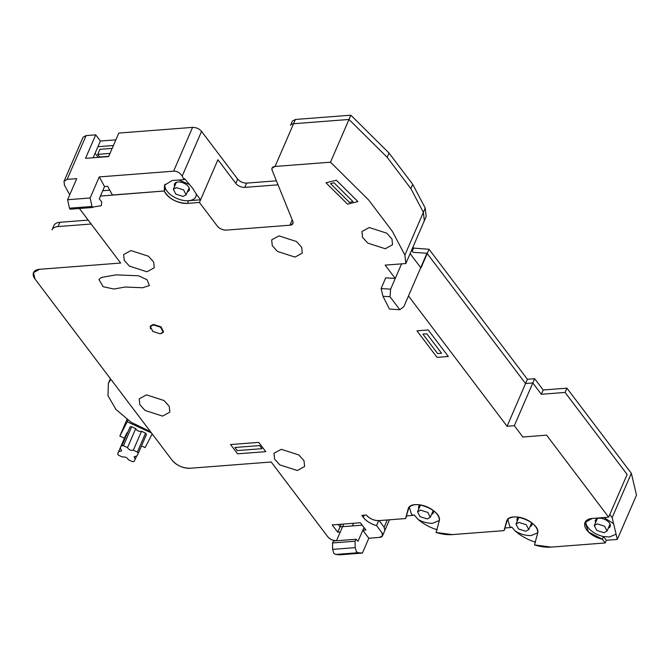 <?xml version="1.0" encoding="UTF-8"?>
<svg xmlns="http://www.w3.org/2000/svg" width="670" height="670" viewBox="0 0 670 670"><rect width="100%" height="100%" fill="white"/><g stroke="black" fill="none" stroke-linecap="round" stroke-linejoin="round"><path stroke-width="1" d="M408.993 507.533L405.551 518.555L408.072 509.342A16.675 9.104 23.4 0 1 408.306 508.672A16.675 9.104 23.4 0 1 421.229 505.071A16.675 9.104 23.4 0 1 437.125 514.259A16.675 9.104 23.4 0 1 439.143 521.252L436.069 532.482A31.482 17.194 -156.6 0 0 452.292 534.61L504.041 530.623L506.503 521.645A16.675 9.104 23.4 0 1 506.738 520.975A16.675 9.104 23.4 0 1 519.66 517.366A16.675 9.104 23.4 0 1 535.556 526.553A16.675 9.104 23.4 0 1 537.575 533.555L534.459 544.919A32.503 17.747 -156.6 0 0 551.209 547.105L605.169 542.951L602.338 539.208A16.675 9.104 23.4 0 1 585.036 522.433A16.675 9.104 23.4 0 1 592.305 518.438L608.645 517.181L546.594 435.165L522.86 436.999L514.326 425.71L507.073 426.271L408.474 295.956L403.851 306.634L399.839 309.733L390.015 296.751L390.627 289.155L395.25 278.477L385.149 265.127L405.827 263.536L404.889 255.069L392.377 231.351L368.659 200.003L330.503 162.19L275.069 166.462A6.951 3.794 -156.6 0 0 272.037 168.128A6.951 3.794 -156.6 0 0 272.104 170.155L292.882 221.51A6.951 3.794 23.4 0 1 292.949 223.546A6.951 3.794 23.4 0 1 289.917 225.212L226.309 230.112A6.951 3.794 23.4 0 1 217.331 226.125L199.434 202.466L187.441 203.395A16.675 9.104 23.4 0 1 164.259 191L100.433 196.059L112.51 195.129L107.644 186.319L104.545 186.553L99.26 176.913L90.132 197.985L67.603 199.727L76.723 178.647L67.151 179.384L86.103 135.583L83.072 137.25L63.993 181.336L67.151 179.384M165.415 188.329L164.259 191L112.409 194.995M278.042 184.82L244.801 187.382A6.951 3.794 23.4 0 1 235.823 183.396L217.926 159.736L199.434 202.466L200.59 199.794L196.26 194.074C196.369 197.926 193.814 200.146 188.597 200.724L187.441 203.395C176.671 203.027 168.941 198.898 164.259 191L164.527 185.188L172.19 180.506L184.133 179.661L184.577 178.639L192.851 188.53L196.26 194.074M401.565 263.863L395.25 278.477L385.149 265.127L405.827 263.536L424.319 220.807L423.373 212.34L410.869 188.622L387.151 157.274L348.986 119.461L293.56 123.732A6.951 3.794 -156.6 0 0 290.529 125.399L292.38 121.119M348.986 119.461L330.503 162.19L350.837 115.19L389.002 153.003L412.72 184.351L425.224 208.069L426.17 216.536L405.827 263.536L404.889 255.069L425.224 208.069M387.151 157.274L389.002 153.003M410.869 188.622L412.72 184.351M423.373 212.34L404.889 255.069L392.377 231.351L368.659 200.003L330.503 162.19L275.069 166.462L272.037 168.128L272.104 170.155L292.882 221.51L292.949 223.546L289.917 225.212L226.309 230.112C222.7 230.095 219.71 228.763 217.331 226.125L199.434 202.466L187.441 203.395L188.597 200.724A16.675 9.104 -156.6 0 1 171.855 195.648A16.675 9.104 -156.6 0 1 164.996 184.3M385.727 277.857L395.25 278.477L385.727 277.857L381.104 288.544L390.627 289.155M507.416 519.836L504.041 530.623L506.503 521.645C508.748 509.904 541.569 522.483 537.575 533.555L534.459 544.919L551.209 547.105L605.169 542.951L602.338 539.208L603.494 536.536L606.325 540.28L605.169 542.951L606.325 540.28L617.313 539.434L616.073 534.183L609.516 536.988L603.494 536.536L602.338 539.208L588.545 532.047L585.036 522.433L592.305 518.438L608.645 517.181L627.137 474.452L565.078 392.444L541.352 394.27L532.809 382.98L525.565 383.541L426.966 253.227L413.172 252.339L411.707 249.952M426.966 253.227L408.474 295.956L507.073 426.271L525.565 383.541M532.809 382.98L514.326 425.71L534.66 378.709L543.202 389.999L566.929 388.165L631.341 473.305L636.5 495.105L617.313 539.434M541.352 394.27L543.202 389.999M565.078 392.444L566.929 388.165M364.003 527.516L362.805 530.271L368.827 538.236L379.53 537.407A6.951 3.794 -156.6 0 0 382.562 535.749A6.951 3.794 -156.6 0 0 381.816 532.549L376.548 525.582L378.692 520.624L376.548 525.582A15.619 8.534 23.4 0 1 363.299 517.357L361.808 515.381L366.348 515.029A9.723 5.31 -156.6 0 0 378.918 520.607L405.551 518.555L408.306 508.672M341.197 524.216L337.739 532.206L332.22 524.912L360.385 522.742L365.904 530.037L362.805 530.271L368.827 538.236L379.53 537.407L382.562 535.749L381.816 532.549L376.548 525.582C370.82 523.948 366.406 521.201 363.299 517.357L364.237 515.188L363.299 517.357L361.808 515.381L366.348 515.029C369.673 518.731 373.86 520.59 378.918 520.607L405.551 518.555L406.707 515.892L412.77 515.423L411.246 513.664L409.228 506.671M343.727 524.024L340.276 532.014L337.739 532.206L332.22 524.912L360.385 522.742L365.904 530.037L362.805 530.271L358.065 541.226L356.08 539.25L333.551 540.983L332.488 542.968L332.638 549.375L333.869 553.345L335.595 554.458L339.874 554.81L362.403 553.077L368.827 538.236M353.526 523.27L352.378 525.917M336.717 540.707C333.107 540.69 330.109 539.358 327.739 536.72L271.208 461.998L190.096 468.246C182.851 468.255 176.872 465.591 172.14 460.273L34.982 279.005L33.5 272.623L39.564 269.298L120.675 263.042L79.403 208.496L120.675 263.042L39.564 269.298A13.894 7.588 -156.6 0 0 33.5 272.623A13.894 7.588 -156.6 0 0 34.982 279.005L172.14 460.273A13.894 7.588 -156.6 0 0 190.096 468.246L271.208 461.998L327.739 536.72A6.951 3.794 -156.6 0 0 336.507 540.715M91.145 224.015L58.055 226.569A13.894 7.588 -156.6 0 0 51.992 229.894L53.843 225.614A13.894 7.588 23.4 0 1 59.898 222.298L88.197 220.112M136.638 455.969L135.265 459.126L134.109 456.756L136.889 456.019L138.28 453.347L137.367 452.091L133.313 450.232C130.692 450.675 128.766 449.796 127.526 447.585L123.481 445.726L131.68 426.765L130.072 426.865L121.865 445.826L123.481 445.726M125.792 435.098L117.602 454.017L118.531 455.248L122.577 457.099L123.448 456.89C125.918 457.015 127.56 457.97 128.364 459.754L132.417 461.613L134.025 461.513L135.265 459.126M519.016 522.433L526.235 524.727L528.739 529.61L525.707 531.268L518.488 528.973L515.984 524.091L519.016 522.433M597.313 523.881L604.533 526.176L607.037 531.067L604.005 532.725L596.786 530.431L594.282 525.548L597.313 523.881M153.413 324.933L160.633 327.228L163.128 332.119L160.096 333.777L152.877 331.483L150.382 326.6L153.413 324.933M362.403 553.077L358.123 552.716L356.398 551.611L355.175 547.641L355.025 541.226L356.08 539.25M176.386 187.617L183.605 189.911L186.109 194.794L183.077 196.452L175.858 194.158L173.354 189.275L176.386 187.617M518.806 517.223A7.99 4.363 -156.6 0 0 517.173 518.714A7.99 4.363 -156.6 0 0 517.274 521.101M420.584 510.13L427.803 512.424L430.307 517.307L427.276 518.974L420.057 516.67L417.552 511.788L420.584 510.13M420.375 504.92A7.99 4.363 -156.6 0 0 418.75 506.411A7.99 4.363 -156.6 0 0 418.851 508.798M174.652 186.285A7.99 4.363 23.4 0 1 174.552 183.898A7.99 4.363 23.4 0 1 178.036 181.989A7.99 4.363 23.4 0 1 186.344 184.627A7.99 4.363 23.4 0 1 189.216 190.238A7.99 4.363 23.4 0 1 187.399 191.804M92.904 207.457L92.267 207.147L101.312 205.69L101.756 202.022L99.277 198.747L104.545 186.553M69.739 208.881L70.367 209.191L69.437 208.194L91.974 206.461L90.132 197.985M595.58 522.558A7.99 4.363 23.4 0 1 595.479 520.163A7.99 4.363 23.4 0 1 598.963 518.253A7.99 4.363 23.4 0 1 609.29 522.843A7.99 4.363 -156.6 0 1 610.144 526.511A7.99 4.363 -156.6 0 1 608.327 528.077M530.029 526.62A7.99 4.363 -156.6 0 0 531.838 525.054A7.99 4.363 -156.6 0 0 531.812 522.843M537.717 532.809L531.218 535.539C525.833 535.791 520.456 534.233 515.088 530.866L511.846 527.139L510.984 527.508L509.669 525.967L507.659 518.974M439.286 520.498L432.786 523.236C428.013 523.496 423.105 522.231 418.08 519.443L414.161 514.836L412.77 515.423M295.018 257.104L277.481 251.443L272.271 245.655L271.685 239.868L278.963 235.882L296.5 241.535L301.709 247.331L302.296 253.109L295.018 257.104M146.956 271.786L129.419 266.124L124.21 260.337L123.632 254.55L130.901 250.563L148.439 256.216L153.656 262.012L154.234 267.791L146.956 271.786M162.559 416.095L145.013 410.442L139.804 404.647L139.226 398.859L146.495 394.873L164.033 400.534L169.25 406.322L169.828 412.109L162.559 416.095M297.321 470.516L279.784 464.863L274.574 459.067L273.997 453.28L281.266 449.294L298.803 454.947L304.012 460.742L304.599 466.529L297.321 470.516M385.267 248.746L367.729 243.084L362.52 237.297L361.942 231.51L369.212 227.524L386.749 233.177L391.967 238.972L392.545 244.751L385.267 248.746M150.532 328.811L150.197 326.139L153.38 324.397L161.06 326.868L163.589 331.935L161.403 333.526M125.114 287.036L113.9 289.038L103.138 286.718L98.909 279.449L101.455 277.455L115.918 274.876L138.539 275.78L147.073 279.767L149.368 285.554L142.66 287.74L125.114 287.036M616.073 534.183L612.162 517.634L631.341 473.305M86.103 135.583L95.701 134.846L100.391 141.035L115.868 139.846M95.701 134.846L85.534 158.346L108.632 156.571L118.799 133.07L192.566 127.384L173.614 171.185L99.26 176.913M173.614 171.185C176.981 171.059 179.836 172.701 182.19 176.109L201.544 131.37C199.174 128.715 196.184 127.384 192.566 127.384M201.544 131.37L237.674 179.125C240.044 181.763 243.034 183.094 246.652 183.111L276.417 180.816M293.56 123.732L275.069 166.462L295.403 119.461L292.38 121.128M295.403 119.461L350.837 115.19M413.013 246.937L413.566 248.093L429.051 249.273L527.407 379.27L534.66 378.709M437.225 529.819C429.889 527.491 423.507 524.032 418.08 519.443M510.984 527.508L505.197 527.952L504.041 530.623L452.292 534.61L436.069 532.482L439.143 521.252C443.138 510.18 410.316 497.601 408.072 509.342L408.633 508.044L408.072 509.342M535.615 542.248C527.65 539.719 520.808 535.925 515.088 530.866M527.407 379.27L507.073 426.271L514.326 425.71L522.86 436.999L546.594 435.165L608.645 517.181L609.801 514.51L612.162 517.634M410.115 253.628L420.969 267.966L429.051 249.273M412.276 251.083L413.566 248.093M182.19 176.109L184.133 179.661M113.414 145.507L97.937 146.697L100.391 141.035M63.993 181.327L64.454 185.18L69.739 194.803M416.966 330.821L428.239 329.958L448.305 356.482L437.041 357.353L416.966 330.821M357.897 201.57L347.537 204.149L325.989 182.801L336.348 180.222L357.897 201.57M336.491 540.757L340.276 532.014L337.739 532.206L340.05 526.863L362.21 525.154M506.503 521.645L506.729 520.975M230.581 444.545L258.746 442.376L265.764 451.655L237.599 453.825L230.581 444.545M585.806 521.176A16.675 9.104 -156.6 0 0 587.975 527.424A16.675 9.104 -156.6 0 0 603.494 536.536M390.015 296.751L382.989 296.291L381.104 288.544M382.989 296.291L389.438 309.054L399.839 309.733M97.937 146.697L93.155 157.76M67.603 199.727L69.437 208.194M91.974 206.461L92.267 207.147M98.23 157.366L95.107 153.237M112.166 148.397L99.93 149.335L97.761 154.36L109.997 153.413M150.516 431.698L131.119 422.293L116.044 409.546L107.979 395.744L108.364 383.349L110.893 379.329M379.12 520.598L384.128 527.215L384.873 530.406L382.562 535.749M338.224 524.451L340.05 526.863M426.832 333.802L441.555 353.257L437.611 353.559L422.887 334.112L426.832 333.802M349.497 202.424L352.948 201.561L333.987 182.776L330.536 183.639L349.497 202.424M102.745 190.715L109.763 190.18M200.59 199.794L188.597 200.724M431.597 514.317A7.99 4.363 -156.6 0 0 433.406 512.759A7.99 4.363 -156.6 0 0 433.381 510.548M100.693 157.182L99.78 157.023L97.761 154.36M178.898 180.029L188.865 184.3M603.93 517.542L613.594 523.697M108.733 156.336L99.78 157.023M151.412 432.887L127.233 421.807L127.945 420.149M234.894 447.485L259.675 445.575L262.02 448.674L237.23 450.583L234.894 447.485M127.233 421.807L119.821 436.044L126.998 419.462M125.809 435.056L127.308 432.694M121.865 445.826L130.072 426.865M131.68 426.765L135.734 428.624C136.973 430.835 138.899 431.715 141.521 431.271L145.566 433.13L137.367 452.091M138.296 453.288L146.495 434.361L145.566 433.13M141.47 445.96L145.072 447.61L152.199 433.917M119.821 436.044L124.461 438.172M127.057 432.644L117.618 453.992L125.818 435.031M120.474 448.498L121.63 450.877L118.858 451.605M146.495 434.361L138.28 453.347M135.734 428.624L127.526 447.585M141.521 431.271L133.313 450.232M235.823 183.396L237.674 179.125M244.801 187.382L246.652 183.111M292.221 219.886L289.917 225.212L292.221 219.886M387.26 519.97L384.128 527.215M58.055 226.569L59.898 222.298M358.123 552.716L335.595 554.458M92.787 207.465L70.367 209.191M355.175 547.641L332.638 549.375M332.488 542.968L355.025 541.226M389.463 519.794L382.57 535.724M528.739 529.61L531.695 522.759M607.037 531.067L610.043 524.124M186.109 194.794L189.116 187.851M430.307 517.307L433.272 510.456M92.837 207.465L70.308 209.199M110.391 378.659L108.364 383.349M417.552 511.788L420.517 504.937M173.354 189.275L176.361 182.332M594.282 525.548L597.288 518.605M515.984 524.091L518.948 517.24"/></g></svg>
